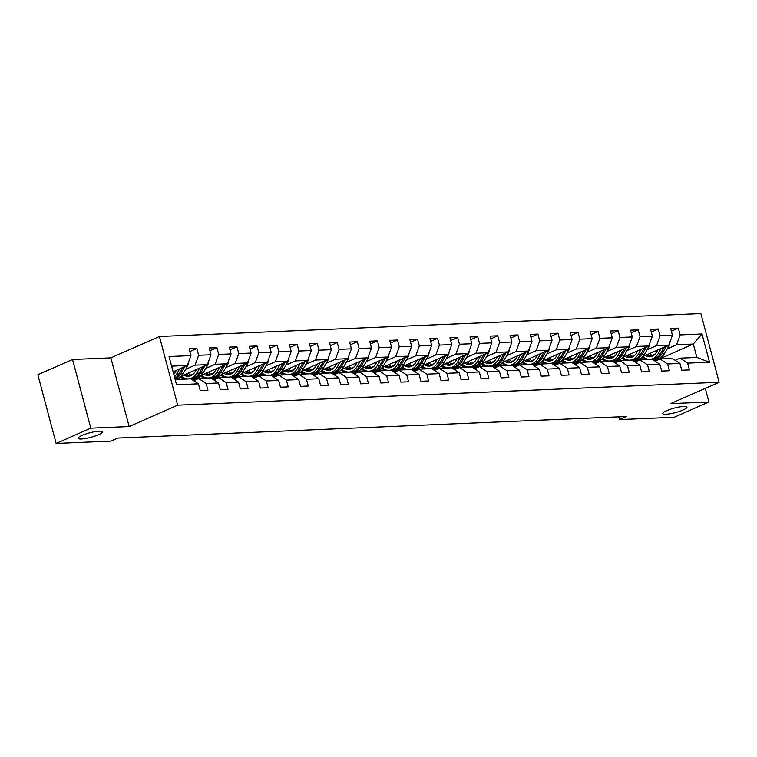 <?xml version="1.0" encoding="UTF-8"?>
<svg xmlns="http://www.w3.org/2000/svg" width="757" height="757" viewBox="0 0 757 757"><rect width="100%" height="100%" fill="white"/><g stroke="black" fill="none" stroke-linecap="round" stroke-linejoin="round"><path stroke-width="1.14" d="M98.419 434.745A12.509 2.328 -14.9 0 1 85.626 438.492A12.509 2.328 -14.9 0 1 78.103 438.312A12.509 2.328 -14.9 0 1 81.964 435.445A12.509 2.328 -14.9 0 1 94.757 431.698A12.509 2.328 -14.9 0 1 102.29 431.878A12.509 2.328 -14.9 0 1 98.419 434.745M683.079 410.001A12.509 2.328 -14.9 0 1 670.286 413.748A12.509 2.328 -14.9 0 1 662.754 413.568A12.509 2.328 -14.9 0 1 666.624 410.701A12.509 2.328 -14.9 0 1 679.417 406.963A12.509 2.328 -14.9 0 1 686.94 407.134A12.509 2.328 -14.9 0 1 683.079 410.001M72.54 359.471L90.812 428.169L129.144 426.551L110.863 357.853L72.54 359.471L37.85 374.734L56.132 443.441L110.787 441.123L117.723 438.066L626.503 416.539L619.567 419.596L674.222 417.277L708.912 402.014L705.278 388.369M110.863 357.853L159.424 336.477L700.868 313.559L719.15 382.266L177.706 405.175L159.424 336.477M175.17 379.512L190.896 378.85L198.429 383.837L200.227 390.612L207.948 390.281L206.141 383.506L218.489 382.985L220.296 389.76L228.008 389.429L226.211 382.654L238.55 382.134L240.357 388.909L248.069 388.587L246.271 381.812L258.62 381.282L260.417 388.067L268.139 387.735L266.332 380.96L278.68 380.44L280.478 387.215L288.199 386.884L286.392 380.109L298.741 379.588L300.548 386.363L308.26 386.042L306.462 379.257L318.801 378.737L320.608 385.512L328.32 385.19L326.522 378.415L338.871 377.885L340.669 384.67L348.39 384.338L346.583 377.563L358.932 377.043L360.739 383.818L368.451 383.487L366.643 376.712L378.992 376.191L380.799 382.966L388.511 382.645L386.713 375.86L399.062 375.34L400.86 382.115L408.581 381.793L406.774 375.018L419.123 374.497L420.92 381.273L428.642 380.941L426.834 374.166L439.183 373.646L440.99 380.421L448.702 380.09L446.904 373.315L459.244 372.794L461.051 379.569L468.763 379.248L466.965 372.472L479.313 371.942L481.111 378.727L488.833 378.396L487.025 371.621L499.374 371.1L501.172 377.875L508.893 377.544L507.086 370.769L519.434 370.249L521.242 377.024L528.954 376.702L527.156 369.918L539.495 369.397L541.302 376.172L549.014 375.851L547.216 369.075L559.565 368.545L561.363 375.33L569.084 374.999L567.277 368.224L579.625 367.703L581.433 374.478L589.145 374.147L587.337 367.372L599.686 366.852L601.493 373.627L609.205 373.305L607.407 366.52L619.756 366L621.554 372.775L629.275 372.453L627.468 365.678L639.816 365.158L641.614 371.933L649.336 371.602L647.528 364.827L659.877 364.306L661.684 371.081L669.396 370.75L667.598 363.975L679.937 363.455L681.745 370.23L689.457 369.908L687.659 363.133L709.517 362.206L702.013 333.979L693.289 344.066L676.578 344.776L667.21 348.901M198.429 383.837L176.561 384.755L169.057 356.538L190.915 355.61L189.118 348.835L196.829 348.504L189.846 351.579M702.013 333.979L680.146 334.906L678.348 328.131L670.626 328.453L672.434 335.237L660.085 335.758L658.278 328.983L650.566 329.304L652.364 336.08L640.025 336.6L638.217 329.825L630.505 330.156L632.303 336.931L619.955 337.452L618.157 330.677L610.435 331.008L612.243 337.783L599.894 338.303L598.096 331.528L590.375 331.85L592.182 338.625L579.834 339.155L578.026 332.37L570.314 332.702L572.112 339.477L559.773 339.997L557.966 333.222L550.254 333.553L552.052 340.328L539.703 340.849L537.905 334.074L530.184 334.395L531.991 341.18L519.643 341.7L517.845 334.925L510.123 335.247L511.931 342.022L499.582 342.552L497.775 335.767L490.063 336.099L491.861 342.874L479.522 343.394L477.714 336.619L469.993 336.95L471.8 343.725L459.452 344.246L457.654 337.471L449.932 337.792L451.74 344.577L439.391 345.097L437.584 338.322L429.872 338.644L431.67 345.419L419.331 345.94L417.523 339.164L409.811 339.496L411.609 346.271L399.261 346.791L397.463 340.016L389.741 340.347L391.549 347.122L379.2 347.643L377.402 340.868L369.681 341.189L371.488 347.965L359.14 348.494L357.332 341.71L349.62 342.041L351.418 348.816L339.079 349.337L337.272 342.561L329.56 342.893L331.358 349.668L319.009 350.188L317.211 343.413L309.49 343.735L311.297 350.519L298.949 351.04L297.151 344.265L289.429 344.586L291.237 351.362L278.888 351.891L277.081 345.107L269.369 345.438L271.167 352.213L258.828 352.734L257.02 345.958L249.299 346.29L251.106 353.065L238.758 353.585L236.96 346.81L229.239 347.132L231.046 353.916L218.697 354.437L216.89 347.662L209.178 347.983L210.976 354.759L198.637 355.288L196.829 348.504M218.489 382.985L210.966 377.998L198.618 378.519L193.688 380.695M185.702 369.274L195.06 365.158L207.409 364.628L181.415 376.068A14.96 11.26 87.6 0 0 188.351 378.85L190.792 378.746A14.96 11.26 87.6 0 0 199.138 373.116L196.697 373.22A14.96 11.26 87.6 0 1 188.351 378.85M198.618 378.519L206.141 383.506M198.637 355.288L195.06 365.158M210.976 354.759L207.409 364.628M238.55 382.134L231.027 377.147L218.678 377.677L213.748 379.844M181.141 379.257L184.112 377.951M190.698 375.056L193.546 373.807M205.762 368.422L215.12 364.306L227.469 363.786L201.485 375.217M191.833 379.465L193.745 378.623M218.678 377.677L226.211 382.654M218.697 354.437L215.12 364.306M231.046 353.916L227.469 363.786M258.62 381.282L251.087 376.305L238.739 376.825L233.809 378.992M201.201 378.415L204.172 377.1M210.758 374.204L213.606 372.955M225.823 367.58L235.19 363.455L247.53 362.934L221.546 374.374M211.894 378.614L213.805 377.771M238.739 376.825L246.271 381.812M238.758 353.585L235.19 363.455M251.106 353.065L247.53 362.934M278.68 380.44L271.157 375.453L258.809 375.974L253.879 378.14M221.262 377.563L224.233 376.257M230.819 373.362L233.667 372.103M245.883 366.729L255.251 362.603L267.6 362.083L241.606 373.523M231.964 377.771L233.875 376.929M258.809 375.974L266.332 380.96M258.828 352.734L255.251 362.603M271.167 352.213L267.6 362.083M298.741 379.588L291.218 374.601L278.869 375.122L273.939 377.298M241.332 376.712L244.303 375.406M250.889 372.51L253.727 371.252M265.953 365.877L275.311 361.761L287.66 361.231L261.667 372.671M252.024 376.92L253.936 376.078M278.869 375.122L286.392 380.109M278.888 351.891L275.311 361.761M291.237 351.362L287.66 361.231M318.801 378.737L311.278 373.75L298.93 374.28L294 376.447M261.392 375.869L264.363 374.554M270.949 371.659L273.797 370.41M286.014 365.025L295.372 360.909L307.721 360.389L281.736 371.819M272.085 376.068L273.996 375.226M298.93 374.28L306.462 379.257M298.949 351.04L295.372 360.909M311.297 350.519L307.721 360.389M338.871 377.885L331.339 372.908L319 373.428L314.06 375.595M281.453 375.018L284.424 373.712M291.01 370.807L293.858 369.558M306.074 364.183L315.442 360.058L327.781 359.537L301.797 370.977M292.145 375.217L294.066 374.374M319 373.428L326.522 378.415M319.009 350.188L315.442 360.058M331.358 349.668L327.781 359.537M358.932 377.043L351.409 372.056L339.06 372.576L334.13 374.753M301.513 374.166L304.494 372.86M311.07 369.965L313.918 368.706M326.135 363.332L335.502 359.206L347.851 358.686L321.857 370.126A14.96 11.26 87.6 0 0 328.793 372.908L331.235 372.804A14.96 11.26 87.6 0 0 339.581 367.173L337.139 367.277A14.96 11.26 87.6 0 1 328.793 372.908M312.215 374.374L314.127 373.532M339.06 372.576L346.583 377.563M339.079 349.337L335.502 359.206M351.418 348.816L347.851 358.686M378.992 376.191L371.469 371.204L359.121 371.725L354.191 373.901M321.583 373.315L324.554 372.009M331.14 369.113L333.988 367.855M346.204 362.48L355.563 358.364L367.911 357.834L341.927 369.274A14.96 11.26 87.6 0 0 348.854 372.056L351.295 371.952A14.96 11.26 87.6 0 0 359.651 366.322L357.2 366.426A14.96 11.26 87.6 0 1 348.854 372.056M332.276 373.523L334.187 372.681M359.121 371.725L366.643 376.712M359.14 348.494L355.563 358.364M371.488 347.965L367.911 357.834M399.062 375.34L391.53 370.362L379.181 370.883L374.251 373.05M341.644 372.472L344.615 371.157M351.201 368.262L354.049 367.013M366.265 361.628L375.623 357.512L387.972 356.992L361.988 368.422A14.96 11.26 87.6 0 0 368.914 371.214L371.365 371.11A14.96 11.26 87.6 0 0 379.711 365.48L377.27 365.584A14.96 11.26 87.6 0 1 368.914 371.214M352.336 372.671L354.248 371.829M379.181 370.883L386.713 375.86M379.2 347.643L375.623 357.512M391.549 347.122L387.972 356.992M419.123 374.497L411.59 369.511L399.251 370.031L394.312 372.198M361.704 371.621L364.675 370.315M371.261 367.41L374.109 366.161M386.325 360.786L395.693 356.661L408.042 356.14L382.048 367.58A14.96 11.26 87.6 0 0 388.984 370.362L391.426 370.258A14.96 11.26 87.6 0 0 399.772 364.628L397.33 364.732A14.96 11.26 87.6 0 1 388.984 370.362M372.397 371.829L374.318 370.987M399.251 370.031L406.774 375.018M399.261 346.791L395.693 356.661M411.609 346.271L408.042 356.14M439.183 373.646L431.66 368.659L419.312 369.179L414.382 371.356M381.774 370.769L384.745 369.463M391.322 366.568L394.17 365.309M406.395 359.935L415.754 355.809L428.102 355.288L402.109 366.729M392.467 370.977L394.378 370.135M419.312 369.179L426.834 374.166M419.331 345.94L415.754 355.809M431.67 345.419L428.102 355.288M459.244 372.794L451.721 367.807L439.372 368.337L434.442 370.504M401.835 369.918L404.806 368.612M411.392 365.716L414.24 364.467M426.456 359.083L435.814 354.967L448.163 354.446L422.179 365.877M412.527 370.126L414.439 369.284M439.372 368.337L446.904 373.315M439.391 345.097L435.814 354.967M451.74 344.577L448.163 354.446M479.313 371.942L471.781 366.965L459.433 367.486L454.503 369.653M421.895 369.075L424.866 367.76M431.452 364.865L434.3 363.615M446.516 358.241L455.884 354.115L468.223 353.595L442.239 365.035M432.588 369.274L434.499 368.432M459.433 367.486L466.965 372.472M459.452 344.246L455.884 354.115M471.8 343.725L468.223 353.595M499.374 371.1L491.851 366.114L479.503 366.634L474.573 368.801M441.956 368.224L444.936 366.918M451.513 364.022L454.361 362.764M466.577 357.389L475.945 353.264L488.293 352.743L462.3 364.183M452.658 368.432L454.569 367.59M479.503 366.634L487.025 371.621M479.522 343.394L475.945 353.264M491.861 342.874L488.293 352.743M519.434 370.249L511.912 365.262L499.563 365.782L494.633 367.959M462.025 367.372L464.997 366.066M471.583 363.171L474.421 361.912M486.647 356.538L496.005 352.421L508.354 351.891L482.36 363.332M472.718 367.58L474.63 366.738M499.563 365.782L507.086 370.769M499.582 342.552L496.005 352.421M511.931 342.022L508.354 351.891M539.495 369.397L531.972 364.41L519.624 364.94L514.694 367.107M482.086 366.53L485.057 365.215M491.643 362.319L494.491 361.07M506.707 355.686L516.066 351.57L528.414 351.049L502.43 362.48M492.779 366.729L494.69 365.886M519.624 364.94L527.156 369.918M519.643 341.7L516.066 351.57M531.991 341.18L528.414 351.049M559.565 368.545L552.033 363.568L539.694 364.089L534.754 366.256M502.146 365.678L505.118 364.372M511.704 361.468L514.552 360.218M526.768 354.844L536.136 350.718L548.475 350.198L522.491 361.638A14.96 11.26 87.6 0 0 529.417 364.42L531.868 364.316A14.96 11.26 87.6 0 0 540.214 358.686L537.773 358.79A14.96 11.26 87.6 0 1 529.417 364.42M512.839 365.877L514.76 365.035M539.694 364.089L547.216 369.075M539.703 340.849L536.136 350.718M552.052 340.328L548.475 350.198M579.625 367.703L572.103 362.717L559.754 363.237L554.824 365.413M522.207 364.827L525.188 363.521M531.764 360.625L534.612 359.367M546.828 353.992L556.196 349.866L568.545 349.346L542.551 360.786A14.96 11.26 87.6 0 0 549.487 363.568L551.929 363.464A14.96 11.26 87.6 0 0 560.275 357.834L557.833 357.938A14.96 11.26 87.6 0 1 549.487 363.568M532.909 365.035L534.821 364.193M559.754 363.237L567.277 368.224M559.773 339.997L556.196 349.866M572.112 339.477L568.545 349.346M599.686 366.852L592.163 361.865L579.815 362.385L574.885 364.562M542.277 363.975L545.248 362.669M551.834 359.774L554.682 358.515M566.898 353.14L576.257 349.024L588.605 348.494L562.621 359.935M552.97 364.183L554.881 363.341M579.815 362.385L587.337 367.372M579.834 339.155L576.257 349.024M592.182 338.625L588.605 348.494M619.756 366L612.224 361.013L599.875 361.543L594.945 363.71M562.337 363.133L565.309 361.818M571.895 358.922L574.743 357.673M586.959 352.289L596.317 348.173L608.666 347.652L582.682 359.083M573.03 363.332L574.942 362.489M599.875 361.543L607.407 366.52M599.894 338.303L596.317 348.173M612.243 337.783L608.666 347.652M639.816 365.158L632.284 360.171L619.945 360.692L615.006 362.858M582.398 362.281L585.369 360.975M591.955 358.07L594.803 356.821M607.019 351.447L616.387 347.321L628.736 346.801L602.742 358.241M593.091 362.489L595.011 361.647M619.945 360.692L627.468 365.678M619.955 337.452L616.387 347.321M632.303 336.931L628.736 346.801M659.877 364.306L652.354 359.32L640.006 359.84L635.076 362.016M602.468 361.43L605.439 360.124M612.016 357.228L614.864 355.97M627.089 350.595L636.448 346.469L648.796 345.949L622.803 357.389M613.161 361.638L615.072 360.796M640.006 359.84L647.528 364.827M640.025 336.6L636.448 346.469M652.364 336.08L648.796 345.949M679.937 363.455L672.415 358.468L660.066 358.998L655.136 361.165M622.528 360.578L625.5 359.272M632.086 356.377L634.934 355.128M647.15 349.743L656.508 345.627L668.857 345.107L642.873 356.538M633.221 360.786L635.132 359.944M660.066 358.998L667.598 363.975M660.085 335.758L656.508 345.627M672.434 335.237L668.857 345.107M709.517 362.206L696.847 357.436L680.127 358.146L675.197 360.313M642.589 359.736L645.56 358.421M652.146 355.525L654.994 354.276M656.962 360.058L693.289 344.066L696.847 357.436M680.127 358.146L687.659 363.133M680.146 334.906L676.578 344.776M90.812 428.169L56.132 443.441M129.144 426.551L177.706 405.175M719.15 382.266L670.588 403.632L708.912 402.014M618.838 416.861L619.567 419.596M173.098 371.744L187.348 365.48L171.612 366.142M190.915 355.61L187.348 365.48M678.348 328.131L671.355 331.206M645.342 358.316L642.068 359.755M644.472 357.815L641.349 357.947M625.282 359.168L622.008 360.606M624.402 358.667L621.289 358.799M658.278 328.983L651.294 332.049M605.212 360.01L601.938 361.449M604.341 359.509L601.228 359.641M638.217 329.825L631.234 332.9M585.152 360.862L581.878 362.3M584.281 360.36L581.168 360.493M618.157 330.677L611.173 333.752M565.091 361.714L561.817 363.152M564.22 361.212L561.098 361.344M598.096 331.528L591.103 334.603M545.021 362.556L541.757 364.003M544.151 362.054L541.037 362.187M578.026 332.37L571.043 335.446M524.961 363.407L521.687 364.846M524.09 362.906L520.977 363.038M557.966 333.222L550.982 336.297M504.9 364.259L501.626 365.697M504.03 363.757L500.907 363.89M537.905 334.074L530.922 337.149M484.84 365.111L481.566 366.549M483.969 364.609L480.846 364.742M517.845 334.925L510.852 338M464.77 365.953L461.505 367.4M463.899 365.451L460.786 365.584M497.775 335.767L490.791 338.843M444.709 366.804L441.435 368.243M443.839 366.303L440.725 366.435M477.714 336.619L470.731 339.694M424.649 367.656L421.375 369.094M423.778 367.154L420.655 367.287M457.654 337.471L450.661 340.546M404.588 368.508L401.314 369.946M403.708 368.006L400.595 368.139M437.584 338.322L430.601 341.388M384.518 369.35L381.244 370.788M383.648 368.848L380.534 368.981M417.523 339.164L410.54 342.24M364.458 370.201L361.184 371.64M363.587 369.7L360.474 369.832M397.463 340.016L390.48 343.091M344.397 371.053L341.123 372.491M343.527 370.552L340.404 370.684M377.402 340.868L370.41 343.943M324.327 371.895L321.063 373.343M323.457 371.394L320.343 371.526M357.332 341.71L350.349 344.785M304.267 372.747L300.993 374.185M303.396 372.245L300.283 372.378M337.272 342.561L330.289 345.637M284.206 373.598L280.932 375.037M283.336 373.097L280.213 373.229M317.211 343.413L310.228 346.488M264.146 374.45L260.872 375.888M263.266 373.949L260.153 374.081M297.151 344.265L290.158 347.34M244.076 375.292L240.811 376.74M243.205 374.791L240.092 374.923M277.081 345.107L270.098 348.182M224.015 376.144L220.741 377.582M223.145 375.642L220.032 375.775M257.02 345.958L250.037 349.034M203.955 376.995L200.681 378.434M203.084 376.494L199.962 376.626M236.96 346.81L229.967 349.885M183.894 377.847L180.62 379.285M183.014 377.346L179.901 377.478M216.89 347.662L209.907 350.728M657.596 360.077A14.96 11.26 -92.4 0 0 656.688 360.067A14.96 11.26 -92.4 0 0 654.209 360.55M657.89 349.933L656.622 352.109A12.415 9.349 87.6 0 1 649.695 356.784A12.415 9.349 87.6 0 1 645.229 355.506M661.183 348.485L658.155 353.689A14.96 11.26 87.6 0 1 649.799 359.32A14.96 11.26 87.6 0 1 642.854 356.556M669.718 342.732A5.185 3.899 87.6 0 1 668.923 345.949L664.58 353.424A14.96 11.26 87.6 0 1 656.234 359.055L653.783 359.159A14.96 11.26 -92.4 0 0 662.138 353.528L666.406 346.186M652.875 355.894A12.415 9.349 87.6 0 1 649.695 353.538M664.381 347.075L660.596 353.585A14.96 11.26 87.6 0 1 652.241 359.225L649.799 359.32M646.838 354.796A12.415 9.349 -92.4 0 0 650.906 356.623M653.017 359.149A14.96 11.26 -92.4 0 0 653.783 359.159M651.673 356.415A12.415 9.349 87.6 0 1 647.916 354.323M637.536 360.928A14.96 11.26 -92.4 0 0 636.628 360.919A14.96 11.26 -92.4 0 0 634.148 361.401M617.475 361.78A14.96 11.26 -92.4 0 0 616.558 361.77A14.96 11.26 -92.4 0 0 614.078 362.243M637.829 350.775L636.561 352.961A12.415 9.349 87.6 0 1 629.625 357.635A12.415 9.349 87.6 0 1 625.159 356.348M641.122 349.327L638.085 354.541A14.96 11.26 87.6 0 1 629.739 360.171A14.96 11.26 87.6 0 1 622.793 357.408M649.657 343.583A5.185 3.899 87.6 0 1 648.863 346.801L644.519 354.267A14.96 11.26 87.6 0 1 636.164 359.897L633.723 360.001A14.96 11.26 -92.4 0 0 642.078 354.371L646.346 347.028M632.814 356.736A12.415 9.349 87.6 0 1 629.625 354.39M644.321 347.917L640.536 354.437A14.96 11.26 87.6 0 1 632.18 360.067L629.739 360.171M626.777 355.639A12.415 9.349 -92.4 0 0 630.846 357.474M632.947 360.001A14.96 11.26 -92.4 0 0 633.723 360.001M631.612 357.266A12.415 9.349 87.6 0 1 627.856 355.165M617.769 351.627L616.501 353.812A12.415 9.349 87.6 0 1 609.565 358.487A12.415 9.349 87.6 0 1 605.098 357.2M621.052 350.179L618.024 355.393A14.96 11.26 87.6 0 1 609.678 361.023A14.96 11.26 87.6 0 1 602.733 358.25M629.587 344.426A5.185 3.899 87.6 0 1 628.802 347.643L624.459 355.118A14.96 11.26 87.6 0 1 616.103 360.748L613.662 360.852A14.96 11.26 -92.4 0 0 622.008 355.222L626.285 347.879M612.754 357.588A12.415 9.349 87.6 0 1 609.565 355.232M624.26 348.769L620.466 355.288A14.96 11.26 87.6 0 1 612.12 360.919L609.678 361.023M606.717 356.49A12.415 9.349 -92.4 0 0 610.785 358.326M612.886 360.852A14.96 11.26 -92.4 0 0 613.662 360.852M611.552 358.108A12.415 9.349 87.6 0 1 607.786 356.017M597.405 362.631A14.96 11.26 -92.4 0 0 596.497 362.622A14.96 11.26 -92.4 0 0 594.018 363.095M577.345 363.474A14.96 11.26 -92.4 0 0 576.437 363.464A14.96 11.26 -92.4 0 0 573.957 363.947M557.284 364.325A14.96 11.26 -92.4 0 0 556.376 364.316A14.96 11.26 -92.4 0 0 553.887 364.798M597.699 352.478L596.431 354.655A12.415 9.349 87.6 0 1 589.504 359.329A12.415 9.349 87.6 0 1 585.038 358.052M600.992 351.03L597.964 356.244A14.96 11.26 87.6 0 1 589.608 361.874A14.96 11.26 87.6 0 1 582.663 359.102M609.527 345.277A5.185 3.899 87.6 0 1 608.732 348.494L604.389 355.97A14.96 11.26 87.6 0 1 596.043 361.6L593.602 361.704A14.96 11.26 -92.4 0 0 601.947 356.074L606.215 348.731M592.684 358.44A12.415 9.349 87.6 0 1 589.504 356.083M604.19 349.62L600.405 356.14A14.96 11.26 87.6 0 1 592.059 361.77L589.608 361.874M586.647 357.342A12.415 9.349 -92.4 0 0 590.725 359.178M592.826 361.704A14.96 11.26 -92.4 0 0 593.602 361.704M591.482 358.96A12.415 9.349 87.6 0 1 587.725 356.869M577.638 353.32L576.37 355.506A12.415 9.349 87.6 0 1 569.444 360.181A12.415 9.349 87.6 0 1 564.977 358.903M580.931 351.882L577.894 357.086A14.96 11.26 87.6 0 1 569.548 362.717A14.96 11.26 87.6 0 1 562.602 359.954M589.466 346.129A5.185 3.899 87.6 0 1 588.672 349.346L584.328 356.821A14.96 11.26 87.6 0 1 575.982 362.452L573.532 362.556A14.96 11.26 -92.4 0 0 581.887 356.916L586.155 349.573M572.623 359.282A12.415 9.349 87.6 0 1 569.444 356.935M584.13 350.472L580.345 356.982A14.96 11.26 87.6 0 1 571.989 362.612L569.548 362.717M566.586 358.193A12.415 9.349 -92.4 0 0 570.655 360.02M572.765 362.546A14.96 11.26 -92.4 0 0 573.532 362.556M571.421 359.812A12.415 9.349 87.6 0 1 567.665 357.72M557.578 354.172L556.31 356.358A12.415 9.349 87.6 0 1 549.374 361.032A12.415 9.349 87.6 0 1 544.908 359.745M560.861 352.724L557.833 357.938M569.396 346.98A5.185 3.899 87.6 0 1 568.611 350.198L564.268 357.664A14.96 11.26 87.6 0 1 555.912 363.294L553.471 363.398A14.96 11.26 -92.4 0 0 561.826 357.768L566.094 350.425M552.563 360.133A12.415 9.349 87.6 0 1 549.374 357.787M546.526 359.036A12.415 9.349 -92.4 0 0 550.594 360.871M552.695 363.398A14.96 11.26 -92.4 0 0 553.471 363.398M551.361 360.663A12.415 9.349 87.6 0 1 547.604 358.563M564.069 351.314L560.275 357.834M537.215 365.177A14.96 11.26 -92.4 0 0 536.306 365.167A14.96 11.26 -92.4 0 0 533.827 365.64M537.517 355.024L536.249 357.2A12.415 9.349 87.6 0 1 529.313 361.874A12.415 9.349 87.6 0 1 524.847 360.597M540.801 353.576L537.773 358.79M549.336 347.823A5.185 3.899 87.6 0 1 548.551 351.04L544.198 358.515A14.96 11.26 87.6 0 1 535.852 364.145L533.411 364.249A14.96 11.26 -92.4 0 0 541.757 358.619L546.024 351.276M532.502 360.985A12.415 9.349 87.6 0 1 529.313 358.629M526.465 359.887A12.415 9.349 -92.4 0 0 530.534 361.723M532.635 364.249A14.96 11.26 -92.4 0 0 533.411 364.249M531.3 361.505A12.415 9.349 87.6 0 1 527.534 359.414M544.009 352.166L540.214 358.686M517.154 366.028A14.96 11.26 -92.4 0 0 516.246 366.01A14.96 11.26 -92.4 0 0 513.766 366.492M517.447 355.875L516.179 358.052A12.415 9.349 87.6 0 1 509.253 362.726A12.415 9.349 87.6 0 1 504.787 361.449M520.74 354.427L517.712 359.632A14.96 11.26 87.6 0 1 509.357 365.271A14.96 11.26 87.6 0 1 502.411 362.499M529.275 348.674A5.185 3.899 87.6 0 1 528.481 351.891L524.137 359.367A14.96 11.26 87.6 0 1 515.791 364.997L513.35 365.101A14.96 11.26 -92.4 0 0 521.696 359.471L525.964 352.128M512.432 361.837A12.415 9.349 87.6 0 1 509.253 359.48M523.939 353.017L520.154 359.537A14.96 11.26 87.6 0 1 511.798 365.167L509.357 365.271M506.395 360.739A12.415 9.349 -92.4 0 0 510.464 362.565M512.574 365.092A14.96 11.26 -92.4 0 0 513.35 365.101M511.23 362.357A12.415 9.349 87.6 0 1 507.474 360.266M497.094 366.871A14.96 11.26 -92.4 0 0 496.185 366.861A14.96 11.26 -92.4 0 0 493.706 367.344M497.387 356.717L496.119 358.903A12.415 9.349 87.6 0 1 489.192 363.578A12.415 9.349 87.6 0 1 484.717 362.3M500.68 355.27L497.642 360.483A14.96 11.26 87.6 0 1 489.296 366.114A14.96 11.26 87.6 0 1 482.351 363.351M509.215 349.526A5.185 3.899 87.6 0 1 508.42 352.743L504.077 360.209A14.96 11.26 87.6 0 1 495.731 365.849L493.28 365.943A14.96 11.26 -92.4 0 0 501.636 360.313L505.903 352.97M492.372 362.679A12.415 9.349 87.6 0 1 489.192 360.332M503.878 353.86L500.093 360.379A14.96 11.26 87.6 0 1 491.738 366.01L489.296 366.114M486.335 361.581A12.415 9.349 -92.4 0 0 490.404 363.417M492.514 365.943A14.96 11.26 -92.4 0 0 493.28 365.943M491.17 363.209A12.415 9.349 87.6 0 1 487.413 361.108M477.033 367.722A14.96 11.26 -92.4 0 0 476.115 367.713A14.96 11.26 -92.4 0 0 473.636 368.186M477.326 357.569L476.058 359.755A12.415 9.349 87.6 0 1 469.122 364.429A12.415 9.349 87.6 0 1 464.656 363.142M480.61 356.121L477.582 361.335A14.96 11.26 87.6 0 1 469.236 366.965A14.96 11.26 87.6 0 1 462.29 364.202M489.145 350.377A5.185 3.899 87.6 0 1 488.36 353.595L484.016 361.061A14.96 11.26 87.6 0 1 475.661 366.691L473.22 366.795A14.96 11.26 -92.4 0 0 481.566 361.165L485.843 353.822M472.311 363.53A12.415 9.349 87.6 0 1 469.122 361.174M483.818 354.711L480.023 361.231A14.96 11.26 87.6 0 1 471.677 366.861L469.236 366.965M466.274 362.433A12.415 9.349 -92.4 0 0 470.343 364.268M472.444 366.795A14.96 11.26 -92.4 0 0 473.22 366.795M471.109 364.06A12.415 9.349 87.6 0 1 467.343 361.96M456.963 368.574A14.96 11.26 -92.4 0 0 456.055 368.564A14.96 11.26 -92.4 0 0 453.575 369.038M457.266 358.421L455.988 360.597A12.415 9.349 87.6 0 1 449.062 365.271A12.415 9.349 87.6 0 1 444.596 363.994M460.549 356.973L457.521 362.187A14.96 11.26 87.6 0 1 449.166 367.817A14.96 11.26 87.6 0 1 442.22 365.044M469.085 351.22A5.185 3.899 87.6 0 1 468.299 354.437L463.946 361.912A14.96 11.26 87.6 0 1 455.6 367.542L453.159 367.647A14.96 11.26 -92.4 0 0 461.505 362.016L465.773 354.673M452.241 364.382A12.415 9.349 87.6 0 1 449.062 362.026M463.757 355.563L459.963 362.083A14.96 11.26 87.6 0 1 451.617 367.713L449.166 367.817M446.204 363.284A12.415 9.349 -92.4 0 0 450.283 365.12M452.383 367.647A14.96 11.26 -92.4 0 0 453.159 367.647M451.04 364.902A12.415 9.349 87.6 0 1 447.283 362.811M436.903 369.416A14.96 11.26 -92.4 0 0 435.994 369.407A14.96 11.26 -92.4 0 0 433.515 369.889M437.196 359.272L435.928 361.449A12.415 9.349 87.6 0 1 429.001 366.123A12.415 9.349 87.6 0 1 424.535 364.846M440.489 357.824L437.461 363.029A14.96 11.26 87.6 0 1 429.105 368.659A14.96 11.26 87.6 0 1 422.16 365.896M449.024 352.071A5.185 3.899 87.6 0 1 448.229 355.288L443.886 362.764A14.96 11.26 87.6 0 1 435.54 368.394L433.089 368.498A14.96 11.26 -92.4 0 0 441.445 362.868L445.712 355.525M432.181 365.234A12.415 9.349 87.6 0 1 429.001 362.877M443.687 356.415L439.902 362.925A14.96 11.26 87.6 0 1 431.547 368.564L429.105 368.659M426.144 364.136A12.415 9.349 -92.4 0 0 430.213 365.962M432.323 368.489A14.96 11.26 -92.4 0 0 433.089 368.498M430.979 365.754A12.415 9.349 87.6 0 1 427.222 363.663M416.842 370.268A14.96 11.26 -92.4 0 0 415.934 370.258A14.96 11.26 -92.4 0 0 413.445 370.741M417.135 360.114L415.867 362.3A12.415 9.349 87.6 0 1 408.931 366.975A12.415 9.349 87.6 0 1 404.465 365.688M420.428 358.667L417.391 363.88A14.96 11.26 87.6 0 1 409.045 369.511A14.96 11.26 87.6 0 1 402.099 366.748M428.964 352.923A5.185 3.899 87.6 0 1 428.169 356.14L423.825 363.606A14.96 11.26 87.6 0 1 415.47 369.236L413.029 369.34A14.96 11.26 -92.4 0 0 421.384 363.71L425.652 356.367M412.12 366.076A12.415 9.349 87.6 0 1 408.931 363.729M423.627 357.257L419.832 363.776A14.96 11.26 87.6 0 1 411.486 369.407L409.045 369.511M406.083 364.978A12.415 9.349 -92.4 0 0 410.152 366.814M412.253 369.34A14.96 11.26 -92.4 0 0 413.029 369.34M410.919 366.606A12.415 9.349 87.6 0 1 407.162 364.505M396.782 371.119A14.96 11.26 -92.4 0 0 395.864 371.11A14.96 11.26 -92.4 0 0 393.385 371.583M397.075 360.966L395.807 363.152A12.415 9.349 87.6 0 1 388.871 367.826A12.415 9.349 87.6 0 1 384.405 366.539M400.358 359.518L397.33 364.732M408.894 353.765A5.185 3.899 87.6 0 1 408.108 356.982L403.765 364.458A14.96 11.26 87.6 0 1 395.409 370.088L392.968 370.192A14.96 11.26 -92.4 0 0 401.314 364.562L405.591 357.219M392.06 366.927A12.415 9.349 87.6 0 1 388.871 364.571M386.023 365.83A12.415 9.349 -92.4 0 0 390.092 367.665M392.192 370.192A14.96 11.26 -92.4 0 0 392.968 370.192M390.858 367.448A12.415 9.349 87.6 0 1 387.092 365.357M403.566 358.108L399.772 364.628M376.712 371.971A14.96 11.26 -92.4 0 0 375.803 371.961A14.96 11.26 -92.4 0 0 373.324 372.435M377.005 361.818L375.737 363.994A12.415 9.349 87.6 0 1 368.81 368.668A12.415 9.349 87.6 0 1 364.344 367.391M380.298 360.37L377.27 365.584M388.833 354.617A5.185 3.899 87.6 0 1 388.038 357.834L383.695 365.309A14.96 11.26 87.6 0 1 375.349 370.939L372.908 371.044A14.96 11.26 -92.4 0 0 381.254 365.413L385.521 358.07M371.99 367.779A12.415 9.349 87.6 0 1 368.81 365.423M365.953 366.681A12.415 9.349 -92.4 0 0 370.031 368.517M372.132 371.044A14.96 11.26 -92.4 0 0 372.908 371.044M370.788 368.299A12.415 9.349 87.6 0 1 367.031 366.208M383.496 358.96L379.711 365.48M356.651 372.813A14.96 11.26 -92.4 0 0 355.743 372.804A14.96 11.26 -92.4 0 0 353.264 373.286M356.944 362.66L355.676 364.846A12.415 9.349 87.6 0 1 348.75 369.52A12.415 9.349 87.6 0 1 344.284 368.243M360.237 361.221L357.2 366.426M368.773 355.468A5.185 3.899 87.6 0 1 367.978 358.686L363.634 366.161A14.96 11.26 87.6 0 1 355.288 371.791L352.838 371.895A14.96 11.26 -92.4 0 0 361.193 366.256L365.461 358.913M351.929 368.621A12.415 9.349 87.6 0 1 348.75 366.274M345.892 367.533A12.415 9.349 -92.4 0 0 349.961 369.359M352.071 371.886A14.96 11.26 -92.4 0 0 352.838 371.895M350.728 369.151A12.415 9.349 87.6 0 1 346.971 367.06M363.436 359.812L359.651 366.322M336.591 373.665A14.96 11.26 -92.4 0 0 335.682 373.655A14.96 11.26 -92.4 0 0 333.194 374.138M336.884 363.511L335.616 365.697A12.415 9.349 87.6 0 1 328.68 370.372A12.415 9.349 87.6 0 1 324.214 369.085M340.167 362.064L337.139 367.277M348.703 356.32A5.185 3.899 87.6 0 1 347.917 359.537L343.574 367.003A14.96 11.26 87.6 0 1 335.219 372.633L332.777 372.737A14.96 11.26 -92.4 0 0 341.133 367.107L345.4 359.764M331.869 369.473A12.415 9.349 87.6 0 1 328.68 367.126M325.832 368.375A12.415 9.349 -92.4 0 0 329.901 370.211M332.001 372.737A14.96 11.26 -92.4 0 0 332.777 372.737M330.667 370.003A12.415 9.349 87.6 0 1 326.91 367.902M343.375 360.654L339.581 367.173M316.521 374.516A14.96 11.26 -92.4 0 0 315.612 374.507A14.96 11.26 -92.4 0 0 313.133 374.98M316.823 364.363L315.555 366.539A12.415 9.349 87.6 0 1 308.619 371.214A12.415 9.349 87.6 0 1 304.153 369.936M320.107 362.915L317.079 368.129A14.96 11.26 87.6 0 1 308.724 373.759A14.96 11.26 87.6 0 1 301.778 370.987M328.642 357.162A5.185 3.899 87.6 0 1 327.857 360.379L323.504 367.855A14.96 11.26 87.6 0 1 315.158 373.485L312.717 373.589A14.96 11.26 -92.4 0 0 321.063 367.959L325.33 360.616M311.808 370.324A12.415 9.349 87.6 0 1 308.619 367.968M323.315 361.505L319.52 368.025A14.96 11.26 87.6 0 1 311.174 373.655L308.724 373.759M305.771 369.227A12.415 9.349 -92.4 0 0 309.84 371.062M311.941 373.589A14.96 11.26 -92.4 0 0 312.717 373.589M310.607 370.845A12.415 9.349 87.6 0 1 306.84 368.754M296.46 375.368A14.96 11.26 -92.4 0 0 295.552 375.349A14.96 11.26 -92.4 0 0 293.073 375.832M296.753 365.215L295.485 367.391A12.415 9.349 87.6 0 1 288.559 372.065A12.415 9.349 87.6 0 1 284.093 370.788M300.046 363.767L297.018 368.971A14.96 11.26 87.6 0 1 288.663 374.611A14.96 11.26 87.6 0 1 281.718 371.838M308.582 358.014A5.185 3.899 87.6 0 1 307.787 361.231L303.443 368.706A14.96 11.26 87.6 0 1 295.098 374.337L292.656 374.441A14.96 11.26 -92.4 0 0 301.002 368.81L305.27 361.468M291.738 371.176A12.415 9.349 87.6 0 1 288.559 368.82M303.245 362.357L299.46 368.877A14.96 11.26 87.6 0 1 291.104 374.507L288.663 374.611M285.701 370.078A12.415 9.349 -92.4 0 0 289.77 371.905M291.88 374.431A14.96 11.26 -92.4 0 0 292.656 374.441M290.537 371.696A12.415 9.349 87.6 0 1 286.78 369.605M276.4 376.21A14.96 11.26 -92.4 0 0 275.491 376.201A14.96 11.26 -92.4 0 0 273.012 376.683M276.693 366.057L275.425 368.243A12.415 9.349 87.6 0 1 268.498 372.917A12.415 9.349 87.6 0 1 264.023 371.64M279.986 364.609L276.948 369.823A14.96 11.26 87.6 0 1 268.603 375.453A14.96 11.26 87.6 0 1 261.657 372.69M288.521 358.865A5.185 3.899 87.6 0 1 287.726 362.083L283.383 369.548A14.96 11.26 87.6 0 1 275.028 375.188L272.586 375.283A14.96 11.26 -92.4 0 0 280.942 369.653L285.209 362.31M271.678 372.018A12.415 9.349 87.6 0 1 268.498 369.671M283.184 363.199L279.399 369.719A14.96 11.26 87.6 0 1 271.044 375.349L268.603 375.453M265.641 370.921A12.415 9.349 -92.4 0 0 269.71 372.756M271.82 375.283A14.96 11.26 -92.4 0 0 272.586 375.283M270.476 372.548A12.415 9.349 87.6 0 1 266.719 370.447M256.339 377.062A14.96 11.26 -92.4 0 0 255.421 377.052A14.96 11.26 -92.4 0 0 252.942 377.525M256.632 366.908L255.364 369.094A12.415 9.349 87.6 0 1 248.428 373.769A12.415 9.349 87.6 0 1 243.962 372.482M259.916 365.461L256.888 370.675A14.96 11.26 87.6 0 1 248.542 376.305A14.96 11.26 87.6 0 1 241.597 373.542M268.451 359.717A5.185 3.899 87.6 0 1 267.666 362.934L263.322 370.4A14.96 11.26 87.6 0 1 254.967 376.03L252.526 376.134A14.96 11.26 -92.4 0 0 260.872 370.504L265.149 363.161M251.617 372.87A12.415 9.349 87.6 0 1 248.428 370.523M263.124 364.051L259.329 370.57A14.96 11.26 87.6 0 1 250.983 376.201L248.542 376.305M245.58 371.772A12.415 9.349 -92.4 0 0 249.649 373.608M251.75 376.134A14.96 11.26 -92.4 0 0 252.526 376.134M250.416 373.4A12.415 9.349 87.6 0 1 246.65 371.299M236.269 377.913A14.96 11.26 -92.4 0 0 235.361 377.904A14.96 11.26 -92.4 0 0 232.882 378.377M236.572 367.76L235.295 369.936A12.415 9.349 87.6 0 1 228.368 374.611A12.415 9.349 87.6 0 1 223.902 373.333M239.855 366.312L236.827 371.526A14.96 11.26 87.6 0 1 228.472 377.156A14.96 11.26 87.6 0 1 221.527 374.384M248.391 360.559A5.185 3.899 87.6 0 1 247.605 363.776L243.252 371.252A14.96 11.26 87.6 0 1 234.907 376.882L232.465 376.986A14.96 11.26 -92.4 0 0 240.811 371.356L245.079 364.013M231.547 373.721A12.415 9.349 87.6 0 1 228.368 371.365M243.063 364.902L239.269 371.422A14.96 11.26 87.6 0 1 230.923 377.052L228.472 377.156M225.51 372.624A12.415 9.349 -92.4 0 0 229.589 374.46M231.689 376.986A14.96 11.26 -92.4 0 0 232.465 376.986M230.346 374.242A12.415 9.349 87.6 0 1 226.589 372.151M216.209 378.755A14.96 11.26 -92.4 0 0 215.3 378.746A14.96 11.26 -92.4 0 0 212.821 379.229M216.502 368.612L215.234 370.788A12.415 9.349 87.6 0 1 208.307 375.463A12.415 9.349 87.6 0 1 203.841 374.185M219.795 367.164L216.767 372.368A14.96 11.26 87.6 0 1 208.412 377.998A14.96 11.26 87.6 0 1 201.466 375.235M228.33 361.411A5.185 3.899 87.6 0 1 227.535 364.628L223.192 372.103A14.96 11.26 87.6 0 1 214.846 377.734L212.395 377.838A14.96 11.26 -92.4 0 0 220.751 372.207L225.018 364.865M211.487 374.573A12.415 9.349 87.6 0 1 208.307 372.217M222.993 365.754L219.208 372.264A14.96 11.26 87.6 0 1 210.853 377.904L208.412 377.998M205.45 373.475A12.415 9.349 -92.4 0 0 209.519 375.302M211.629 377.828A14.96 11.26 -92.4 0 0 212.395 377.838M210.285 375.094A12.415 9.349 87.6 0 1 206.529 373.002M196.148 379.607A14.96 11.26 -92.4 0 0 195.24 379.598A14.96 11.26 -92.4 0 0 192.751 380.08M196.441 369.454L195.174 371.64A12.415 9.349 87.6 0 1 188.238 376.314A12.415 9.349 87.6 0 1 183.771 375.027M199.734 368.006L196.697 373.22M208.27 362.262A5.185 3.899 87.6 0 1 207.475 365.48L203.131 372.946A14.96 11.26 87.6 0 1 194.776 378.576L192.335 378.68A14.96 11.26 -92.4 0 0 200.69 373.05L204.958 365.707M191.426 375.415A12.415 9.349 87.6 0 1 188.238 373.069M185.389 374.318A12.415 9.349 -92.4 0 0 189.458 376.153M191.559 378.68A14.96 11.26 -92.4 0 0 192.335 378.68M190.225 375.945A12.415 9.349 87.6 0 1 186.468 373.844M202.933 366.596L199.138 373.116M176.381 370.305L175.113 372.491A12.415 9.349 87.6 0 1 173.788 374.327M179.664 368.858L176.636 374.072A14.96 11.26 87.6 0 1 174.47 376.882M188.2 363.105A5.185 3.899 87.6 0 1 187.414 366.322L183.071 373.797A14.96 11.26 87.6 0 1 175.141 379.399M182.872 367.448L179.078 373.967A14.96 11.26 87.6 0 1 174.858 378.358M175.018 378.954A14.96 11.26 -92.4 0 0 180.62 373.901L184.897 366.558M660.596 353.585L658.155 353.689M664.58 353.424L662.138 353.528M668.923 345.949L666.728 346.044M640.536 354.437L638.085 354.541M644.519 354.267L642.078 354.371M648.863 346.801L646.658 346.895M620.466 355.288L618.024 355.393M624.459 355.118L622.008 355.222M628.802 347.643L626.597 347.737M600.405 356.14L597.964 356.244M604.389 355.97L601.947 356.074M608.732 348.494L606.537 348.589M580.345 356.982L577.894 357.086M584.328 356.821L581.887 356.916M588.672 349.346L586.467 349.441M564.268 357.664L561.826 357.768M568.611 350.198L566.406 350.283M544.198 358.515L541.757 358.619M548.551 351.04L546.346 351.134M520.154 359.537L517.712 359.632M524.137 359.367L521.696 359.471M528.481 351.891L526.285 351.986M500.093 360.379L497.642 360.483M504.077 360.209L501.636 360.313M508.42 352.743L506.215 352.838M480.023 361.231L477.582 361.335M484.016 361.061L481.566 361.165M488.36 353.595L486.155 353.68M459.963 362.083L457.521 362.187M463.946 361.912L461.505 362.016M468.299 354.437L466.094 354.531M439.902 362.925L437.461 363.029M443.886 362.764L441.445 362.868M448.229 355.288L446.034 355.383M419.832 363.776L417.391 363.88M423.825 363.606L421.384 363.71M428.169 356.14L425.964 356.235M403.765 364.458L401.314 364.562M408.108 356.982L405.903 357.077M383.695 365.309L381.254 365.413M388.038 357.834L385.843 357.929M363.634 366.161L361.193 366.256M367.978 358.686L365.773 358.78M343.574 367.003L341.133 367.107M347.917 359.537L345.712 359.622M319.52 368.025L317.079 368.129M323.504 367.855L321.063 367.959M327.857 360.379L325.652 360.474M299.46 368.877L297.018 368.971M303.443 368.706L301.002 368.81M307.787 361.231L305.591 361.326M279.399 369.719L276.948 369.823M283.383 369.548L280.942 369.653M287.726 362.083L285.521 362.177M259.329 370.57L256.888 370.675M263.322 370.4L260.872 370.504M267.666 362.934L265.461 363.019M239.269 371.422L236.827 371.526M243.252 371.252L240.811 371.356M247.605 363.776L245.4 363.871M219.208 372.264L216.767 372.368M223.192 372.103L220.751 372.207M227.535 364.628L225.34 364.723M203.131 372.946L200.69 373.05M207.475 365.48L205.27 365.574M179.078 373.967L176.636 374.072M183.071 373.797L180.62 373.901M187.414 366.322L185.21 366.416M657.719 360.029L656.688 360.067M637.659 360.871L636.628 360.919M617.598 361.723L616.558 361.77M597.528 362.575L596.497 362.622M577.468 363.426L576.437 363.464M557.407 364.268L556.376 364.316M537.338 365.12L536.306 365.167M517.277 365.972L516.246 366.01M497.217 366.823L496.185 366.861M477.156 367.665L476.115 367.713M457.086 368.517L456.055 368.564M437.026 369.369L435.994 369.407M416.965 370.211L415.934 370.258M396.905 371.062L395.864 371.11M376.835 371.914L375.803 371.961M356.774 372.766L355.743 372.804M336.714 373.608L335.682 373.655M316.644 374.46L315.612 374.507M296.583 375.311L295.552 375.349M276.523 376.163L275.491 376.201M256.462 377.005L255.421 377.052M236.392 377.857L235.361 377.904M216.332 378.708L215.3 378.746M196.271 379.55L195.24 379.598"/></g></svg>
